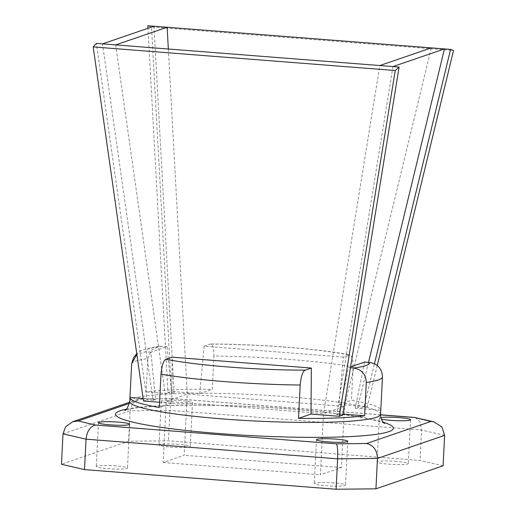 <?xml version="1.0" encoding="UTF-8"?>
<svg xmlns="http://www.w3.org/2000/svg" width="515" height="515" viewBox="0 0 515 515"><rect width="100%" height="100%" fill="white"/><g stroke="black" fill="none" stroke-linecap="round" stroke-linejoin="round"><path stroke-width="0.39" stroke-dasharray="2.58 1.93" d="M377.25 365.463L367.259 406.708L338.954 404.5L343.318 357.095L349.447 354.996A112.109 11.729 2.9 0 0 210.242 344.123L210.757 344.033C258.324 344.059 319.281 348.764 350.219 354.932L349.447 354.996M343.318 357.095L204.114 346.222L210.242 344.123C212.682 343.331 213.912 347.29 213.931 356A125.576 13.139 -177.1 0 1 353.142 366.873L351.449 400.213A125.576 13.139 -177.1 0 1 380.791 410.172M350.586 366.88L348.41 367.626L350.445 367.781M153.991 26.226L174.096 393.093L171.688 393.917L167.066 346.653L150.895 352.196L155.517 399.46L153.11 400.29L102.511 43.884M153.11 400.29L146.975 399.807L96.376 43.402M115.663 44.908L166.261 401.314L187.248 394.117L344.484 406.399L431.3 47.889M168.334 49.022L187.248 394.117L184.145 455.299L163.165 462.489L166.261 401.314L323.497 413.597L320.401 474.772L341.381 467.575L344.484 406.399L323.497 413.597L379.819 65.54M174.096 393.093L167.961 392.61L147.992 28.286M392.971 66.57L336.649 414.62L342.784 415.103M368.54 362.386L357.635 407.429L363.77 407.906L374.463 363.738M167.066 346.653L161.974 346.254A112.109 11.729 2.9 0 0 145.803 351.803L136.855 354.333M150.895 352.196L145.803 351.803M380.894 417.549A15.643 1.635 2.9 0 0 379.278 418.186A15.643 1.635 2.9 0 0 381.383 419.12M180.894 400.567A15.643 1.635 2.9 0 0 161.246 401.159A15.643 1.635 2.9 0 0 176.787 403.586A15.643 1.635 2.9 0 0 192.488 402.743A15.643 1.635 2.9 0 0 180.894 400.567M333.926 482.935A15.643 1.635 2.9 0 0 314.272 483.521A15.643 1.635 2.9 0 0 329.812 485.948A15.643 1.635 2.9 0 0 345.52 485.104A15.643 1.635 2.9 0 0 333.926 482.935M396.711 461.401A15.643 1.635 2.9 0 0 377.057 461.994A15.643 1.635 2.9 0 0 392.597 464.421A15.643 1.635 2.9 0 0 408.305 463.577A15.643 1.635 2.9 0 0 396.711 461.401M443.08 465.798L420.028 460.468L168.45 440.821L128.615 441.239L61.465 464.266M178.679 444.374A15.643 1.635 2.9 0 0 159.026 444.966A15.643 1.635 2.9 0 0 174.566 447.387A15.643 1.635 2.9 0 0 190.273 446.544A15.643 1.635 2.9 0 0 178.679 444.374M115.894 465.901A15.643 1.635 2.9 0 0 96.241 466.493A15.643 1.635 2.9 0 0 111.781 468.92A15.643 1.635 2.9 0 0 127.488 468.077A15.643 1.635 2.9 0 0 115.894 465.901M163.165 462.489L320.401 474.772M341.381 467.575L184.145 455.299M415.187 417.556L420.079 421.901L421.573 430.038L420.028 460.468M380.572 414.865L172.589 398.623C171.386 398.501 170.523 402.427 169.995 410.391L168.45 440.821M63.004 433.842L130.153 410.815L128.615 441.239M131.647 364.124A125.576 13.139 -177.1 0 1 147.818 358.582L146.131 391.921A125.576 13.139 -177.1 0 1 212.244 389.34L213.931 356M159.56 402.26L171.791 403.213L172.158 357.178M143.485 401.005L146.975 399.807M204.114 346.222L199.749 393.627L171.45 391.419L151.5 26.928L453.535 50.515M147.857 25.75L151.5 26.928M167.961 392.61L171.45 391.419M367.259 406.708L363.77 407.906M364.581 362.077L355.228 408.253L357.635 407.429M336.649 414.62L339.057 413.796L348.41 367.626M147.818 358.582L151.333 350.297L159.219 346.318L161.974 346.254M171.688 393.917L146.131 391.921M199.749 393.627L212.244 389.34M155.517 399.46L143.131 398.494M171.791 403.213L159.296 407.5M355.228 408.253L380.785 410.249M338.954 404.5L351.449 400.213M339.057 413.796L342.945 414.099M353.142 366.873L352.46 358.17L350.219 354.932M142.391 398.945L172.589 398.623L140.988 398.861L142.391 398.945L129.51 403.361M444.625 435.375L421.573 430.038L169.995 410.391L130.153 410.815L132.349 403.831L137.898 399.389L140.988 398.861M126.304 409.2A139.05 14.549 -177.1 0 1 255.228 406.696A139.05 14.549 -177.1 0 1 383.237 422.216M380.585 414.202A125.576 13.139 2.9 0 0 255.833 394.728A125.576 13.139 2.9 0 0 129.754 401.494M379.278 418.186L377.057 461.994M410.526 419.77L408.305 463.577M161.246 401.159L159.026 444.966M192.488 402.743L190.273 446.544M316.493 439.713L314.272 483.521M347.741 441.297L345.52 485.104M98.462 422.686L96.241 466.493M129.709 424.27L127.488 468.077M380.572 414.787L172.377 398.526M137.898 399.389L129.696 402.202M384.654 423.504L381.634 422.261C371.959 418.933 353.264 415.637 325.544 412.373C291.239 408.556 254.867 406.232 216.442 405.395C177.244 404.745 149.105 405.807 132.02 408.588L124.772 410.339M159.219 346.318L147.56 348.417L140.704 350.94L136.758 353.644"/><path stroke-width="0.77" d="M305.241 370.156L311.363 368.051L172.158 357.178L166.03 359.283A112.109 11.729 2.9 0 0 305.241 370.156C302.794 371.038 301.108 376.002 300.187 385.033A125.576 13.139 -177.1 0 1 224.72 381.609A125.576 13.139 -177.1 0 1 160.983 374.16L159.296 407.5A125.576 13.139 -177.1 0 1 129.954 397.503A125.576 13.139 -177.1 0 1 129.96 397.464L131.673 363.764L136.855 354.333M350.445 367.781L353.502 368.019A112.109 11.729 2.9 0 0 369.673 362.476C377.72 363.777 381.982 368.585 382.471 376.909A125.576 13.139 -177.1 0 1 366.3 382.452L364.614 415.792A125.576 13.139 -177.1 0 1 298.5 418.373L300.187 385.033M350.586 366.88L364.581 362.077L369.673 362.476M159.56 402.26L143.485 401.005L93.189 46.923L96.376 43.402L399.106 67.047L342.784 415.103L339.295 416.3L395.224 70.516L399.106 67.047M147.992 28.286L147.857 25.75L167.143 27.256L168.334 49.022M115.663 44.908L167.143 27.256L444.451 48.912L368.54 362.386M374.463 363.738L450.586 49.395L453.535 50.515L377.25 365.463M392.971 66.57L444.451 48.912L450.586 49.395M381.383 419.12A15.643 1.635 2.9 0 0 398.919 420.761A15.643 1.635 2.9 0 0 410.526 419.77A15.643 1.635 2.9 0 0 398.932 417.594A15.643 1.635 2.9 0 0 380.894 417.549M336.147 439.128A15.643 1.635 2.9 0 0 316.493 439.713A15.643 1.635 2.9 0 0 332.033 442.14A15.643 1.635 2.9 0 0 347.741 441.297A15.643 1.635 2.9 0 0 336.147 439.128M118.115 422.1A15.643 1.635 2.9 0 0 98.462 422.686A15.643 1.635 2.9 0 0 114.002 425.113A15.643 1.635 2.9 0 0 129.709 424.27A15.643 1.635 2.9 0 0 118.115 422.1M336.095 489.25L337.634 458.826C337.924 450.651 337.512 445.655 336.398 443.833L366.59 443.512C373.523 445.275 377.147 450.239 377.476 458.402L337.634 458.826L86.057 439.173L63.004 433.842L61.465 464.266L84.518 469.603L336.095 489.25L375.931 488.825L443.08 465.798L444.625 435.375L377.476 458.402L375.931 488.825M63.004 433.842L65.656 426.703L72.518 421.811L78.119 420.987L95.59 425.03C90.209 426.343 87.029 431.055 86.057 439.173L84.518 469.603M380.791 410.172A125.576 13.139 -177.1 0 1 380.791 410.21A125.576 13.139 -177.1 0 1 380.785 410.249L382.471 376.909M311.363 368.051L310.996 414.086L339.295 416.3M93.189 46.923L395.224 70.516M431.3 47.889L379.819 65.54M153.991 26.226L102.511 43.884M143.131 398.494L129.96 397.464M366.3 382.452C365.83 374.154 361.562 369.339 353.502 368.019M342.945 414.099L364.614 415.792M310.996 414.086L298.5 418.373M160.983 374.16C161.897 365.148 163.583 360.185 166.03 359.283M366.59 443.512L430.868 421.476L433.791 421.862L441.928 426.954L444.625 435.375M430.868 421.476L414.35 417.427L433.791 421.862M383.237 422.216A139.05 14.549 -177.1 0 1 358.556 436.089A139.05 14.549 -177.1 0 1 218.682 433.508A139.05 14.549 -177.1 0 1 126.304 409.2M413.397 417.433L380.572 414.865M129.51 403.361L78.119 420.987M95.59 425.03L336.398 443.833M129.954 397.503L129.754 401.494A125.576 13.139 2.9 0 0 222.828 418.94A125.576 13.139 2.9 0 0 380.585 414.202C380.167 419.204 383.392 422.603 384.654 423.504M380.791 410.21L380.585 414.202M414.35 417.427L380.572 414.787M129.696 402.202L72.518 421.811M124.772 410.339C126.085 410.88 127.746 407.931 129.754 401.494M136.758 353.644L133.54 357.642L131.673 363.764"/></g></svg>
